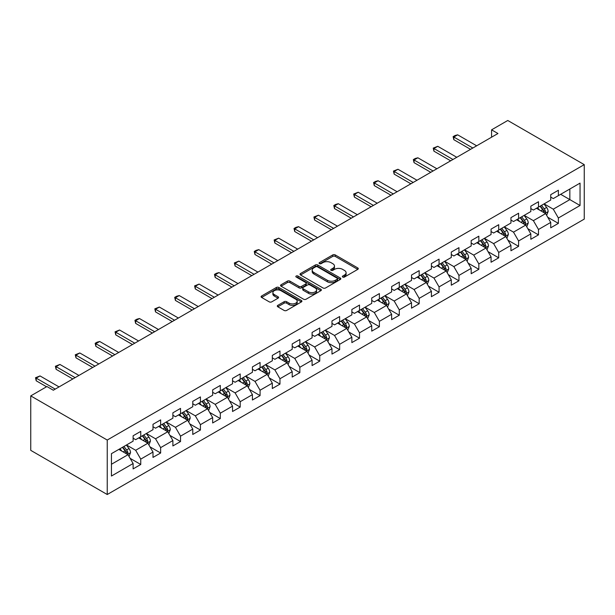 <?xml version="1.0" encoding="UTF-8"?>
<svg xmlns="http://www.w3.org/2000/svg" width="615" height="615" viewBox="0 0 615 615"><rect width="100%" height="100%" fill="white"/><g stroke="black" fill="none" stroke-linecap="round" stroke-linejoin="round"><path stroke-width="0.92" d="M342.716 277.05A1.238 0.715 0 0 0 344.469 277.05L357.769 269.378A1.768 1.022 0 0 0 358.284 268.655A1.768 1.022 0 0 0 357.769 267.932L335.244 254.925A1.768 1.022 0 0 0 332.738 254.925L319.446 262.605A1.238 0.715 0 0 0 319.085 263.112A1.238 0.715 0 0 0 319.446 263.612A1.238 0.715 0 0 0 321.199 263.612L322.921 262.62A5.666 3.267 0 0 1 330.924 262.62L332.8 263.704A5.666 3.267 0 0 1 334.46 266.018A5.666 3.267 0 0 1 332.8 268.332L331.085 269.324A1.238 0.715 0 0 0 330.716 269.831A1.238 0.715 0 0 0 331.085 270.331A1.238 0.715 0 0 0 332.838 270.331L334.552 269.339A5.666 3.267 0 0 1 342.563 269.339L344.438 270.423A5.666 3.267 0 0 1 346.099 272.737A5.666 3.267 0 0 1 344.438 275.043L342.716 276.043A1.238 0.715 0 0 0 342.355 276.542A1.238 0.715 0 0 0 342.716 277.05L342.716 276.043M277.811 305.355A1.768 1.022 0 0 0 277.288 306.078A1.768 1.022 0 0 0 277.811 306.8L284.13 310.444A1.768 1.022 0 0 0 286.628 310.444L301.396 301.919A1.768 1.022 0 0 0 301.911 301.196A1.768 1.022 0 0 0 301.396 300.474L278.872 287.474A1.768 1.022 0 0 0 276.373 287.474L261.606 296A1.768 1.022 0 0 0 261.091 296.722A1.768 1.022 0 0 0 261.606 297.445L269.239 301.85A1.768 1.022 0 0 0 271.738 301.85L278.057 298.198A1.768 1.022 0 0 0 278.58 297.476A1.768 1.022 0 0 0 278.057 296.753L274.275 294.57A4.736 2.729 0 0 1 272.891 292.64A4.736 2.729 0 0 1 275.812 290.111A4.736 2.729 0 0 1 280.97 290.703L295.8 299.267A4.736 2.729 0 0 1 297.183 301.196A4.736 2.729 0 0 1 294.262 303.725A4.736 2.729 0 0 1 289.104 303.134L286.628 301.704A1.768 1.022 0 0 0 284.13 301.704L277.811 305.355L277.811 306.8L284.13 303.172L284.13 301.704M584.25 164.643L507.767 120.486L491.577 129.834L497.95 133.517L53.313 390.225L46.94 386.543L30.75 395.891L107.233 440.048L584.25 164.643L584.25 219.109L107.233 494.514L107.233 440.048M323.044 287.981A1.768 1.022 0 0 0 325.543 287.981L340.31 279.456A1.768 1.022 0 0 0 340.825 278.733A1.768 1.022 0 0 0 340.31 278.011L317.786 265.004A1.768 1.022 0 0 0 315.287 265.004L300.52 273.529A1.768 1.022 0 0 0 300.005 274.252A1.768 1.022 0 0 0 300.52 274.974L323.044 287.981M296.699 277.319A1.238 0.715 0 0 1 297.952 277.496L320.83 290.703L306.086 299.213A1.768 1.022 0 0 1 303.587 299.213L281.063 286.206L281.063 284.76A1.768 1.022 0 0 0 280.548 285.483A1.768 1.022 0 0 0 281.063 286.206M281.063 284.76L287.382 281.117A1.768 1.022 0 0 1 289.888 281.117L299.021 286.39A1.768 1.022 0 0 0 301.519 286.39L305.716 283.969A1.768 1.022 0 0 0 306.232 283.246A1.768 1.022 0 0 0 305.716 282.523L296.207 277.034A1.238 0.715 0 0 1 295.838 276.527A1.238 0.715 0 0 1 296.607 275.866A1.238 0.715 0 0 1 297.952 276.02L320.853 289.242A1.768 1.022 0 0 1 321.368 289.965A1.768 1.022 0 0 1 320.853 290.687L320.853 289.242M130.119 458.336L140.758 464.486L140.758 459.113L152.997 452.048L152.997 457.422L160.646 453.001L160.646 447.628L172.884 440.563L172.884 445.937L180.533 441.524L180.533 436.15L192.772 429.086L192.772 434.459L200.421 430.039L200.421 424.665L212.659 417.6L212.659 422.974L220.308 418.561L220.308 413.188L232.547 406.123L232.547 411.497L240.196 407.076L240.196 401.703L252.427 394.638L252.427 400.011L260.076 395.599L260.076 390.225L272.314 383.16L272.314 388.534L279.963 384.114L279.963 378.74L292.202 371.675L292.202 377.049L299.851 372.636L299.851 367.263L312.089 360.198L312.089 365.571L319.739 361.151L319.739 355.778L331.977 348.713L331.977 354.086L339.626 349.674L339.626 344.3L351.865 337.235L351.865 342.609L359.514 338.189L359.514 332.815L371.744 325.75L371.744 331.124L379.394 326.711L379.394 321.338L391.632 314.273L391.632 319.646L399.281 315.226L399.281 309.852L411.52 302.788L411.52 308.161L419.169 303.749L419.169 298.375L431.407 291.31L431.407 296.684L439.056 292.263L439.056 286.89L451.295 279.825L451.295 285.199L458.944 280.786L458.944 275.412L471.182 268.348L471.182 273.721L478.831 269.301L478.831 263.927L491.062 256.862L491.062 262.236L498.711 257.823L498.711 252.45L510.95 245.385L510.95 250.759L518.599 246.338L518.599 240.965L530.837 233.9L530.837 239.273L538.486 234.861L538.486 229.487L550.725 222.422L550.725 227.796L558.374 223.376L558.374 218.002L580.045 205.495L580.045 183.116L569.844 189.005L569.844 199.606L580.045 205.495M140.758 464.486L133.117 468.899L133.117 463.526L111.446 476.041L111.446 453.662L133.117 441.155L133.117 435.781L140.758 431.361L140.758 436.735L152.997 429.67L152.997 424.296L160.646 419.884L160.646 425.257L172.884 418.192L172.884 412.819L180.533 408.398L180.533 413.772L192.772 406.707L192.772 401.334L200.421 396.921L200.421 402.295L212.659 395.23L212.659 389.856L220.308 385.436L220.308 390.809L232.547 383.745L232.547 378.371L240.196 373.958L240.196 379.332L252.427 372.267L252.427 366.894L260.076 362.473L260.076 367.847L272.314 360.782L272.314 355.409L279.963 350.996L279.963 356.369L292.202 349.305L292.202 343.931L299.851 339.518L299.851 344.884L312.089 337.82L312.089 332.446L319.739 328.033L319.739 333.407L331.977 326.342L331.977 320.969L339.626 316.556L339.626 321.922L351.865 314.857L351.865 309.483L359.514 305.071L359.514 310.444L371.744 303.38L371.744 298.006L379.394 293.593L379.394 298.959L391.632 291.894L391.632 286.521L399.281 282.108L399.281 287.482L411.52 280.417L411.52 275.043L419.169 270.631L419.169 275.997L431.407 268.932L431.407 263.558L439.056 259.146L439.056 264.519L451.295 257.454L451.295 252.081L458.944 247.668L458.944 253.034L471.182 245.969L471.182 240.603L478.831 236.183L478.831 241.557L491.062 234.492L491.062 229.118L498.711 224.706L498.711 230.071L510.95 223.007L510.95 217.641L518.599 213.221L518.599 218.594L530.837 211.529L530.837 206.156L538.486 201.743L538.486 207.117L550.725 200.044L550.725 194.678L558.374 190.258L558.374 195.632L580.045 183.116M138.721 437.918L147.9 443.215L135.661 450.28L126.482 444.983M133.117 438.211L135.661 439.679L140.758 436.735M135.661 450.28L140.758 459.113M147.9 443.215L152.997 452.048M158.608 426.433L167.787 431.73L155.549 438.795L146.37 433.498M152.997 426.725L155.549 428.201L160.646 425.257M155.549 438.795L160.646 447.628M167.787 431.73L172.884 440.563M178.496 414.956L187.675 420.253L175.436 427.317L166.258 422.021M172.884 415.248L175.436 416.716L180.533 413.772M175.436 427.317L180.533 436.15M187.675 420.253L192.772 429.086M198.384 403.471L207.562 408.767L195.324 415.832L186.145 410.536M192.772 403.763L195.324 405.239L200.421 402.295M195.324 415.832L200.421 424.665M207.562 408.767L212.659 417.6M218.264 391.993L227.442 397.29L215.204 404.355L206.033 399.058M212.659 392.285L215.204 393.754L220.308 390.809M215.204 404.355L220.308 413.188M227.442 397.29L232.547 406.123M238.151 380.508L247.33 385.805L235.091 392.87L225.913 387.573M232.547 380.8L235.091 382.276L240.196 379.332M235.091 392.87L240.196 401.703M247.33 385.805L252.427 394.638M258.039 369.031L267.218 374.327L254.979 381.392L245.8 376.096M252.427 369.323L254.979 370.791L260.076 367.847M254.979 381.392L260.076 390.225M267.218 374.327L272.314 383.16M277.926 357.546L287.105 362.842L274.867 369.907L265.688 364.61M272.314 357.838L274.867 359.314L279.963 356.369M274.867 369.907L279.963 378.74M287.105 362.842L292.202 371.675M297.814 346.068L306.993 351.365L294.754 358.43L285.575 353.133M292.202 346.36L294.754 347.829L299.851 344.884M294.754 358.43L299.851 367.263M306.993 351.365L312.089 360.198M317.701 334.583L326.873 339.88L314.642 346.945L305.463 341.648M312.089 334.875L314.642 336.351L319.739 333.407M314.642 346.945L319.739 355.778M326.873 339.88L331.977 348.713M337.581 323.106L346.76 328.402L334.522 335.467L325.343 330.17M331.977 323.398L334.522 324.866L339.626 321.922M334.522 335.467L339.626 344.3M346.76 328.402L351.865 337.235M357.469 311.621L366.648 316.917L354.409 323.99L345.23 318.685M351.865 311.913L354.409 313.389L359.514 310.444M354.409 323.99L359.514 332.815M366.648 316.917L371.744 325.75M377.356 300.143L386.535 305.44L374.297 312.505L365.118 307.208M371.744 300.435L374.297 301.904L379.394 298.959M374.297 312.505L379.394 321.338M386.535 305.44L391.632 314.273M397.244 288.658L406.423 293.955L394.184 301.027L385.005 295.723M391.632 288.95L394.184 290.426L399.281 287.482M394.184 301.027L399.281 309.852M406.423 293.955L411.52 302.788M417.131 277.18L426.31 282.477L414.072 289.542L404.893 284.245M411.52 277.473L414.072 278.941L419.169 275.997M414.072 289.542L419.169 298.375M426.31 282.477L431.407 291.31M437.019 265.695L446.19 270.992L433.959 278.065L424.78 272.76M431.407 265.988L433.959 267.464L439.056 264.519M433.959 278.065L439.056 286.89M446.19 270.992L451.295 279.825M456.899 254.218L466.078 259.515L453.839 266.579L444.66 261.283M451.295 254.51L453.839 255.978L458.944 253.034M453.839 266.579L458.944 275.412M466.078 259.515L471.182 268.348M476.786 242.733L485.965 248.03L473.727 255.102L464.548 249.798M471.182 243.025L473.727 244.501L478.831 241.557M473.727 255.102L478.831 263.927M485.965 248.03L491.062 256.862M496.674 231.255L505.853 236.552L493.614 243.617L484.435 238.32M491.062 231.548L493.614 233.016L498.711 230.071M493.614 243.617L498.711 252.45M505.853 236.552L510.95 245.385M516.562 219.77L525.74 225.075L513.502 232.139L504.323 226.835M510.95 220.062L513.502 221.538L518.599 218.594M513.502 232.139L518.599 240.965M525.74 225.075L530.837 233.9M536.449 208.293L545.628 213.589L533.39 220.654L524.211 215.358M530.837 208.585L533.39 210.053L538.486 207.117M533.39 220.654L538.486 229.487M545.628 213.589L550.725 222.422M560.665 194.309L569.844 199.606L553.277 209.177L544.098 203.873M550.725 197.107L553.277 198.576L558.374 195.632M553.277 209.177L558.374 218.002M30.75 395.891L30.75 450.357L107.233 494.514M491.577 129.834L491.577 137.199M111.446 464.264L128.012 454.693L118.833 449.396M128.012 454.693L133.117 463.526M547.727 217.233L558.374 223.376M527.839 228.711L538.486 234.861M507.959 240.196L518.599 246.338M488.072 251.673L498.711 257.823M468.184 263.159L478.831 269.301M448.297 274.636L458.944 280.786M428.409 286.121L439.056 292.263M408.521 297.599L419.169 303.749M388.642 309.084L399.281 315.226M368.754 320.561L379.394 326.711M348.866 332.046L359.514 338.189M328.979 343.524L339.626 349.674M309.091 355.009L319.739 361.151M289.204 366.486L299.851 372.636M269.324 377.971L279.963 384.114M249.436 389.449L260.076 395.599M229.549 400.934L240.196 407.076M209.661 412.411L220.308 418.561M189.774 423.896L200.421 430.039M169.894 435.374L180.533 441.524M150.006 446.859L160.646 453.001M343.216 277.227L344.438 276.519A5.666 3.267 0 0 0 346.099 274.205L346.099 272.737M334.46 266.018L334.46 267.487A5.666 3.267 0 0 1 332.8 269.8L331.577 270.508M357.746 269.393L335.244 256.401A1.768 1.022 0 0 0 332.738 256.401L319.938 263.789M340.287 279.464L317.786 266.48A1.768 1.022 0 0 0 315.287 266.48L300.543 274.99M337.181 279.233A1.238 0.715 0 0 0 337.543 278.733A1.238 0.715 0 0 0 337.181 278.226L317.409 266.81A1.238 0.715 0 0 0 315.664 266.81L313.85 267.856A5.666 3.267 0 0 0 312.189 270.17A5.666 3.267 0 0 0 313.85 272.483L327.357 280.286A5.666 3.267 0 0 0 335.367 280.286L337.181 279.233L337.181 280.709A1.238 0.715 0 0 0 337.543 280.202L337.543 278.733M312.189 270.17L312.189 271.646A5.666 3.267 0 0 0 313.85 273.952L313.85 272.483M337.181 280.709L335.367 281.755A5.666 3.267 0 0 1 327.357 281.755L313.85 273.952M281.086 286.221L287.382 282.585L287.382 281.117M306.232 283.246L306.232 284.722A1.768 1.022 0 0 1 305.716 285.437L301.519 287.858A1.768 1.022 0 0 1 299.021 287.858L289.888 282.585A1.768 1.022 0 0 0 287.382 282.585M308.499 291.864A4.736 2.729 0 0 0 313.658 292.456A4.736 2.729 0 0 0 316.579 289.926A4.736 2.729 0 0 0 315.195 287.997L309.968 284.983A1.768 1.022 0 0 0 307.462 284.983L303.272 287.397A1.768 1.022 0 0 0 302.757 288.12A1.768 1.022 0 0 0 303.272 288.842L308.499 291.864L308.499 293.332A4.736 2.729 0 0 0 313.658 293.924A4.736 2.729 0 0 0 316.579 291.402L316.579 289.926M302.757 288.12L302.757 289.596A1.768 1.022 0 0 0 303.272 290.318L303.272 288.842M308.499 293.332L303.272 290.318M297.183 301.196L297.183 302.672A4.736 2.729 0 0 1 294.262 305.194A4.736 2.729 0 0 1 289.104 304.602L286.628 303.172A1.768 1.022 0 0 0 284.13 303.172M272.891 292.64L272.891 294.108A4.736 2.729 0 0 0 274.275 296.046L274.275 294.57M278.034 298.214L274.275 296.046M301.396 300.474L301.396 301.919L278.872 288.942A1.768 1.022 0 0 0 276.373 288.942L261.629 297.452M546.635 215.335L548.149 211.514A4.774 2.76 -120 0 0 546.627 207.447L543.991 203.934M539.409 209.999L537.618 207.616M544.882 213.159L545.567 211.721A4.774 2.76 -120 0 0 544.198 208.846L541.569 205.333M540.377 206.025L543.291 209.923A2.437 1.407 60 0 1 543.737 210.661L545.567 211.721M540.039 206.217L542.668 209.73A4.774 2.76 60 0 1 544.037 212.598M472.835 148.015L453.816 137.03L453.816 139.682L453.117 136.63L455.031 135.523L457.645 134.823L476.663 145.809M470.544 149.337L453.816 139.682M457.645 134.823L453.816 137.03L453.117 136.63M526.748 226.812L528.262 222.999A4.774 2.76 -120 0 0 526.74 218.925L524.103 215.411M519.521 221.477L517.73 219.094M525.002 224.644L525.687 223.199A4.774 2.76 -120 0 0 524.318 220.324L521.681 216.811M520.49 217.502L523.403 221.4A2.437 1.407 60 0 1 523.849 222.138L525.687 223.199M520.152 217.695L522.788 221.208A4.774 2.76 60 0 1 524.157 224.083M506.86 238.297L508.374 234.476A4.774 2.76 -120 0 0 506.852 230.41L504.223 226.897M499.634 232.962L497.85 230.579M505.115 236.122L505.799 234.676A4.774 2.76 -120 0 0 504.431 231.809L501.802 228.296M500.602 228.988L503.524 232.885A2.437 1.407 60 0 1 503.962 233.623L505.799 234.676M500.272 229.18L502.901 232.693A4.774 2.76 60 0 1 504.269 235.56M452.948 159.493L433.929 148.515L433.929 151.167L433.229 148.107L437.757 146.309L456.776 157.286M450.657 160.822L433.929 151.167M437.757 146.309L433.929 148.515L433.229 148.107M433.06 170.978L414.041 159.992L414.041 162.644L413.341 159.593L415.256 158.486L417.869 157.786L436.888 168.771M430.769 172.3L414.041 162.644M417.869 157.786L414.041 159.992L413.341 159.593M486.972 249.775L488.487 245.954A4.774 2.76 -120 0 0 486.965 241.887L484.336 238.374M479.746 244.439L477.963 242.056M485.227 247.607L485.912 246.161A4.774 2.76 -120 0 0 484.543 243.286L481.914 239.773M480.715 240.465L483.636 244.363A2.437 1.407 60 0 1 484.074 245.101L485.912 246.161M480.384 240.657L483.013 244.17A4.774 2.76 60 0 1 484.382 247.046M467.085 261.26L468.607 257.439A4.774 2.76 -120 0 0 467.077 253.372L464.448 249.859M459.859 255.925L458.075 253.541M465.34 259.084L466.024 257.639A4.774 2.76 -120 0 0 464.656 254.771L462.026 251.258M460.827 251.95L463.748 255.848A2.437 1.407 60 0 1 464.187 256.586L466.024 257.639M460.497 252.142L463.126 255.656A4.774 2.76 60 0 1 464.494 258.523M447.197 272.737L448.719 268.916A4.774 2.76 -120 0 0 447.19 264.85L444.56 261.337M439.979 267.402L438.188 265.019M445.452 270.569L446.136 269.124A4.774 2.76 -120 0 0 444.768 266.249L442.139 262.736M440.94 263.428L443.861 267.325A2.437 1.407 60 0 1 444.307 268.063L446.136 269.124M440.609 263.62L443.238 267.133A4.774 2.76 60 0 1 444.607 270.008M413.18 182.455L394.161 171.477L394.161 174.13L393.454 171.07L397.982 169.271L417.001 180.249M410.882 183.785L394.161 174.13M397.982 169.271L394.161 171.477L393.454 171.07M393.293 193.94L374.274 182.955L374.274 185.607L373.574 182.555L375.481 181.448L378.094 180.749L397.113 191.734M390.994 195.263L374.274 185.607M378.094 180.749L374.274 182.955L373.574 182.555M373.405 205.418L354.386 194.44L354.386 197.092L353.687 194.033L358.207 192.234L377.226 203.211M371.114 206.748L354.386 197.092M358.207 192.234L354.386 194.44L353.687 194.033M353.517 216.903L334.499 205.917L334.499 208.57L333.799 205.518L335.713 204.411L338.327 203.711L357.346 214.696M351.227 218.225L334.499 208.57M338.327 203.711L334.499 205.917L333.799 205.518M333.63 228.38L314.611 217.403L314.611 220.055L313.911 216.995L318.439 215.196L337.458 226.174M331.339 229.71L314.611 220.055M318.439 215.196L314.611 217.403L313.911 216.995M313.75 239.865L294.723 228.88L294.723 231.532L294.024 228.48L295.938 227.373L298.552 226.674L317.571 237.659M311.451 241.188L294.723 231.532M298.552 226.674L294.723 228.88L294.024 228.48M293.862 251.343L274.844 240.365L274.844 243.017L274.136 239.958L278.664 238.159L297.683 249.137M291.564 252.673L274.844 243.017M278.664 238.159L274.844 240.365L274.136 239.958M273.975 262.828L254.956 251.843L254.956 254.495L254.256 251.443L256.163 250.336L258.777 249.636L277.796 260.622M271.676 264.15L254.956 254.495M258.777 249.636L254.956 251.843L254.256 251.443M254.087 274.305L235.068 263.328L235.068 265.98L234.369 262.92L238.889 261.121L257.908 272.099M251.796 275.635L235.068 265.98M238.889 261.121L235.068 263.328L234.369 262.92M234.2 285.791L215.181 274.805L215.181 277.457L214.481 274.405L216.395 273.298L219.009 272.599L238.028 283.584M231.909 287.113L215.181 277.457M219.009 272.599L215.181 274.805L214.481 274.405M214.312 297.268L195.293 286.29L195.293 288.935L194.594 285.883L199.122 284.084L218.141 295.062M212.021 298.598L195.293 288.935M199.122 284.084L195.293 286.29L194.594 285.883M194.432 308.753L175.413 297.768L175.413 300.42L174.706 297.368L176.62 296.261L179.234 295.561L198.253 306.547M192.134 310.075L175.413 300.42M179.234 295.561L175.413 297.768L174.706 297.368M174.545 320.231L155.526 309.253L155.526 311.897L154.819 308.845L159.347 307.046L178.365 318.024M172.246 321.56L155.526 311.897M159.347 307.046L155.526 309.253L154.819 308.845M154.657 331.716L135.638 320.73L135.638 323.382L134.939 320.33L136.845 319.223L139.459 318.524L158.478 329.502M152.359 333.038L135.638 323.382M139.459 318.524L135.638 320.73L134.939 320.33M134.77 343.193L115.751 332.215L115.751 334.86L115.051 331.808L119.571 330.009L138.598 340.987M132.479 344.523L115.751 334.86M119.571 330.009L115.751 332.215L115.051 331.808M114.882 354.678L95.863 343.693L95.863 346.345L95.164 343.293L97.078 342.186L99.692 341.486L118.71 352.464M112.591 356L95.863 346.345M99.692 341.486L95.863 343.693L95.164 343.293M94.994 366.156L75.976 355.178L75.976 357.822L75.276 354.77L79.804 352.972L98.823 363.949M92.704 367.478L75.976 357.822M79.804 352.972L75.976 355.178L75.276 354.77M75.115 377.641L56.096 366.655L56.096 369.308L55.388 366.256L59.916 364.449L78.935 375.427M72.816 378.963L56.096 369.308M59.916 364.449L56.096 366.655L55.388 366.256M427.317 284.222L428.832 280.402A4.774 2.76 -120 0 0 427.31 276.335L424.673 272.822M420.091 278.887L418.3 276.504M425.565 282.047L426.249 280.601A4.774 2.76 -120 0 0 424.888 277.734L422.251 274.221M421.06 274.913L423.973 278.81A2.437 1.407 60 0 1 424.419 279.548L426.249 280.601M420.721 275.105L423.358 278.618A4.774 2.76 60 0 1 424.719 281.486M407.43 295.7L408.944 291.879A4.774 2.76 -120 0 0 407.422 287.812L404.785 284.299M400.204 290.365L398.412 287.981M405.685 293.532L406.369 292.087A4.774 2.76 -120 0 0 405.001 289.211L402.364 285.698M401.172 286.39L404.086 290.288A2.437 1.407 60 0 1 404.532 291.026L406.369 292.087M400.834 286.582L403.471 290.096A4.774 2.76 60 0 1 404.839 292.971M387.542 307.185L389.057 303.364A4.774 2.76 -120 0 0 387.535 299.297L384.905 295.784M380.316 301.85L378.533 299.467M385.797 305.009L386.481 303.564A4.774 2.76 -120 0 0 385.113 300.697L382.484 297.183M381.285 297.875L384.206 301.773A2.437 1.407 60 0 1 384.644 302.511L386.481 303.564M380.954 298.067L383.583 301.581A4.774 2.76 60 0 1 384.952 304.448M367.655 318.662L369.169 314.842A4.774 2.76 -120 0 0 367.647 310.775L365.018 307.262M360.428 313.327L358.645 310.944M365.91 316.494L366.594 315.049A4.774 2.76 -120 0 0 365.225 312.174L362.596 308.661M361.397 309.353L364.318 313.25A2.437 1.407 60 0 1 364.757 313.988L366.594 315.049M361.067 309.545L363.696 313.058A4.774 2.76 60 0 1 365.064 315.933M347.767 330.147L349.289 326.327A4.774 2.76 -120 0 0 347.759 322.26L345.13 318.747M340.541 324.812L338.757 322.429M346.022 327.972L346.706 326.527A4.774 2.76 -120 0 0 345.338 323.659L342.709 320.146M341.51 320.838L344.431 324.728A2.437 1.407 60 0 1 344.869 325.473L346.706 326.527M341.179 321.03L343.808 324.543A4.774 2.76 60 0 1 345.176 327.411M327.887 341.625L329.402 337.804A4.774 2.76 -120 0 0 327.872 333.737L325.243 330.224M320.661 336.29L318.87 333.907M326.135 339.457L326.819 338.012A4.774 2.76 -120 0 0 325.45 335.137L322.821 331.623M321.622 332.315L324.543 336.213A2.437 1.407 60 0 1 324.989 336.951L326.819 338.012M321.291 332.507L323.921 336.021A4.774 2.76 60 0 1 325.289 338.896M308 353.11L309.514 349.289A4.774 2.76 -120 0 0 307.992 345.223L305.355 341.709M300.773 347.775L298.982 345.392M306.247 350.934L306.931 349.489A4.774 2.76 -120 0 0 305.57 346.622L302.934 343.108M301.742 343.8L304.656 347.69A2.437 1.407 60 0 1 305.101 348.436L306.931 349.489M301.404 343.993L304.041 347.506A4.774 2.76 60 0 1 305.401 350.373M288.112 364.587L289.627 360.767A4.774 2.76 -120 0 0 288.104 356.7L285.475 353.187M280.886 359.252L279.095 356.869M286.367 362.42L287.051 360.974A4.774 2.76 -120 0 0 285.683 358.099L283.046 354.586M281.855 355.278L284.768 359.175A2.437 1.407 60 0 1 285.214 359.913L287.051 360.974M281.516 355.47L284.153 358.983A4.774 2.76 60 0 1 285.521 361.858M268.225 376.072L269.739 372.252A4.774 2.76 -120 0 0 268.217 368.185L265.588 364.672M260.998 370.737L259.215 368.354M266.48 373.897L267.164 372.452A4.774 2.76 -120 0 0 265.795 369.584L263.166 366.071M261.967 366.763L264.888 370.653A2.437 1.407 60 0 1 265.326 371.399L267.164 372.452M261.636 366.955L264.266 370.461A4.774 2.76 60 0 1 265.634 373.336M248.337 387.55L249.851 383.729A4.774 2.76 -120 0 0 248.329 379.663L245.7 376.149M241.111 382.215L239.327 379.832M246.592 385.382L247.276 383.937A4.774 2.76 -120 0 0 245.908 381.062L243.279 377.549M242.079 378.24L245.001 382.138A2.437 1.407 60 0 1 245.439 382.876L247.276 383.937M241.749 378.433L244.378 381.946A4.774 2.76 60 0 1 245.746 384.821M228.449 399.035L229.972 395.214A4.774 2.76 -120 0 0 228.442 391.148L225.813 387.635M221.223 393.7L219.44 391.309M226.704 396.86L227.389 395.414A4.774 2.76 -120 0 0 226.02 392.547L223.391 389.034M222.192 389.726L225.113 393.615A2.437 1.407 60 0 1 225.559 394.361L227.389 395.414M221.861 389.918L224.49 393.423A4.774 2.76 60 0 1 225.859 396.298M208.57 410.513L210.084 406.692A4.774 2.76 -120 0 0 208.554 402.625L205.925 399.112M201.343 405.177L199.552 402.794M206.817 408.345L207.501 406.899A4.774 2.76 -120 0 0 206.133 404.024L203.504 400.511M202.304 401.203L205.225 405.101A2.437 1.407 60 0 1 205.671 405.839L207.501 406.899M201.974 401.395L204.603 404.908A4.774 2.76 60 0 1 205.971 407.783M188.682 421.998L190.196 418.177A4.774 2.76 -120 0 0 188.674 414.11L186.038 410.597M181.456 416.663L179.665 414.272M186.937 419.822L187.613 418.377A4.774 2.76 -120 0 0 186.253 415.509L183.616 411.996M182.424 412.688L185.338 416.578A2.437 1.407 60 0 1 185.784 417.324L187.613 418.377M182.086 412.88L184.723 416.386A4.774 2.76 60 0 1 186.084 419.261M168.794 433.475L170.309 429.654A4.774 2.76 -120 0 0 168.787 425.588L166.158 422.075M161.568 428.14L159.777 425.757M167.049 431.307L167.734 429.862A4.774 2.76 -120 0 0 166.365 426.987L163.736 423.474M162.537 424.166L165.458 428.063A2.437 1.407 60 0 1 165.896 428.801L167.734 429.862M162.206 424.358L164.835 427.871A4.774 2.76 60 0 1 166.204 430.746M148.907 444.96L150.421 441.14A4.774 2.76 -120 0 0 148.899 437.073L146.27 433.56M141.681 439.625L139.897 437.234M147.162 442.785L147.846 441.339A4.774 2.76 -120 0 0 146.478 438.472L143.849 434.959M142.649 435.651L145.571 439.541A2.437 1.407 60 0 1 146.009 440.286L147.846 441.339M142.319 435.843L144.948 439.348A4.774 2.76 60 0 1 146.316 442.223M129.019 456.438L130.534 452.617A4.774 2.76 -120 0 0 129.012 448.55L126.383 445.037M121.793 451.102L120.01 448.719M127.274 454.27L127.958 452.825A4.774 2.76 -120 0 0 126.59 449.949L123.961 446.436M122.762 447.128L125.683 451.026A2.437 1.407 60 0 1 126.121 451.764L127.958 452.825M122.431 447.32L125.06 450.833A4.774 2.76 60 0 1 126.429 453.709M55.227 389.118L36.208 378.14L36.208 380.785L35.509 377.733L40.029 375.934L59.048 386.912M46.556 386.766L36.208 380.785M40.029 375.934L36.208 378.14L35.509 377.733M344.438 276.519L344.438 275.043M331.085 270.331L331.085 269.324M332.8 269.8L332.8 268.332M319.446 263.612L319.446 262.605M332.738 256.401L332.738 254.925M335.244 256.401L335.244 254.925M357.769 269.378L357.769 267.932M300.52 274.974L300.52 273.529M315.287 266.48L315.287 265.004M317.786 266.48L317.786 265.004M340.31 279.456L340.31 278.011M327.357 281.755L327.357 280.286M335.367 281.755L335.367 280.286M289.888 282.585L289.888 281.117M299.021 287.858L299.021 286.39M301.519 287.858L301.519 286.39M305.716 285.437L305.716 283.969M297.952 277.496L297.952 276.02M286.628 303.172L286.628 301.704M289.104 304.602L289.104 303.134M278.057 298.198L278.057 296.753M261.606 297.445L261.606 296M276.373 288.942L276.373 287.474M278.872 288.942L278.872 287.474M545.151 213.32L548.119 211.606M544.198 208.846L546.627 207.447M540.8 210.807L542.668 209.73M525.264 224.798L528.231 223.091M524.318 220.324L526.74 218.925M520.92 222.284L522.788 221.208M505.384 236.283L508.344 234.569M504.431 231.809L506.852 230.41M501.033 233.769L502.901 232.693M485.496 247.76L488.456 246.046M484.543 243.286L486.965 241.887M481.145 245.247L483.013 244.17M465.609 259.246L468.569 257.531M464.656 254.771L467.077 253.372M461.258 256.732L463.126 255.656M445.721 270.723L448.689 269.009M444.768 266.249L447.19 264.85M441.37 268.209L443.238 267.133M425.834 282.208L428.801 280.494M424.888 277.734L427.31 276.335M421.483 279.694L423.358 278.618M405.946 293.686L408.913 291.971M405.001 289.211L407.422 287.812M401.603 291.172L403.471 290.096M386.066 305.171L389.026 303.456M385.113 300.697L387.535 299.297M381.715 302.657L383.583 301.581M366.179 316.648L369.138 314.934M365.225 312.174L367.647 310.775M361.828 314.134L363.696 313.058M346.291 328.133L349.259 326.419M345.338 323.659L347.759 322.26M341.94 325.619L343.808 324.543M326.404 339.611L329.371 337.896M325.45 335.137L327.872 333.737M322.052 337.097L323.921 336.021M306.516 351.088L309.483 349.382M305.57 346.622L307.992 345.223M302.173 348.582L304.041 347.506M286.628 362.573L289.596 360.859M285.683 358.099L288.104 356.7M282.285 360.059L284.153 358.983M266.749 374.051L269.708 372.344M265.795 369.584L268.217 368.185M262.397 371.545L264.266 370.461M246.861 385.536L249.821 383.822M245.908 381.062L248.329 379.663M242.51 383.022L244.378 381.946M226.973 397.013L229.941 395.307M226.02 392.547L228.442 391.148M222.622 394.507L224.49 393.423M207.086 408.498L210.053 406.784M206.133 404.024L208.554 402.625M202.735 405.985L204.603 404.908M187.198 419.976L190.166 418.269M186.253 415.509L188.674 414.11M182.855 417.47L184.723 416.386M167.318 431.461L170.278 429.747M166.365 426.987L168.787 425.588M162.967 428.947L164.835 427.871M147.431 442.938L150.391 441.232M146.478 438.472L148.899 437.073M143.08 440.432L144.948 439.348M127.543 454.424L130.503 452.709M126.59 449.949L129.012 448.55M123.192 451.91L125.06 450.833"/></g></svg>

